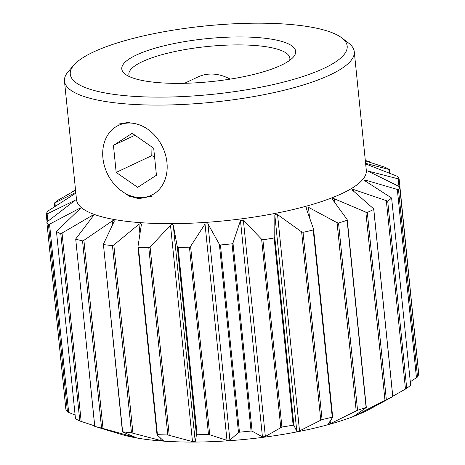 <?xml version="1.0" encoding="UTF-8"?>
<svg xmlns="http://www.w3.org/2000/svg" width="465" height="465" viewBox="0 0 465 465"><rect width="100%" height="100%" fill="white"/><g stroke="black" fill="none" stroke-linecap="round" stroke-linejoin="round"><path stroke-width="0.7" d="M118.47 124.085L131.043 121.958M152.392 196.079L138.837 198.677L129.131 196.131L120.284 190.022M289.608 60.421A80.91 19.983 -5.8 0 0 289.864 58.218A80.91 19.983 -5.8 0 0 207.344 46.512A80.91 19.983 -5.8 0 0 128.869 74.574A80.91 19.983 -5.8 0 0 129.561 76.678M160.652 82.811A87.385 21.582 -5.8 0 0 293.351 57.09A87.385 21.582 -5.8 0 0 206.547 38.682A87.385 21.582 -5.8 0 0 125.219 74.168A87.385 21.582 -5.8 0 0 160.652 82.811M132.159 96.238A139.169 34.375 174.2 0 1 73.964 65.036A139.169 34.375 174.2 0 1 205.257 25.959A139.169 34.375 174.2 0 1 341.728 37.839A139.169 34.375 174.2 0 1 290.765 80.166A139.169 34.375 174.2 0 1 132.159 96.238M73.964 65.036L68.332 71.505A145.638 35.974 -5.8 0 0 64.472 81.113A145.638 35.974 -5.8 0 0 129.235 104.154A145.638 35.974 -5.8 0 0 279.494 91.343A145.638 35.974 -5.8 0 0 354.26 51.679A145.638 35.974 -5.8 0 0 348.547 43.042L341.728 37.839M94.726 426.359L120.795 434.275A145.638 35.974 -5.8 0 0 370.099 408.95L392.809 396.581M138.413 247.444A178.002 43.966 -5.8 0 0 148.8 247.752L167.813 434.955A178.002 43.966 174.2 0 1 157.426 434.647L138.413 247.444L137.936 246.869L141.412 224.409L140.668 223.619L138.971 224.24L113.826 244.974L112.454 245.619L131.473 432.828L160.948 440.558L163.418 440.779M64.472 81.113L76.516 199.677A145.638 35.974 -5.8 0 0 141.279 222.718A145.638 35.974 -5.8 0 0 291.538 209.913A145.638 35.974 -5.8 0 0 366.304 170.242L354.26 51.679M178.118 247.578A178.002 43.966 -5.8 0 0 189.453 247.136L208.465 434.345A178.002 43.966 174.2 0 1 197.137 434.781L178.118 247.578L177.334 246.863L173.271 225.258C172.701 224.345 171.783 224.351 170.51 225.275L150.096 247.025L148.8 247.752M220.439 244.979A178.002 43.966 -5.8 0 0 232.052 243.817L251.071 431.026A178.002 43.966 174.2 0 1 239.452 432.188L220.439 244.979L219.381 244.346L207.925 223.828L205.013 224.031L190.592 246.351L189.453 247.136M262.899 239.801A178.002 43.966 -5.8 0 0 274.129 237.987L293.142 425.19A178.002 43.966 174.2 0 1 281.918 427.01L262.899 239.801L261.632 239.254L243.375 220.201L240.475 220.579L232.977 242.986L232.052 243.817M303.046 232.343A178.002 43.966 -5.8 0 0 313.23 229.977L332.248 417.186A178.002 43.966 174.2 0 1 322.059 419.546L303.046 232.343L301.634 231.884L277.553 214.586C276.129 213.923 275.222 214.103 274.832 215.115L274.774 237.127L274.129 237.987M306.051 207.779L313.555 229.117L313.23 229.977M306.092 207.96C306.11 206.966 306.906 206.751 308.469 207.309L309.521 217.643M338.537 223.037A178.002 43.966 -5.8 0 0 347.093 220.259L366.106 407.468A178.002 43.966 174.2 0 1 357.556 410.24L338.537 223.037L337.067 222.671L308.469 207.309M332.26 199.125L347.076 219.422L347.093 220.259M332.434 199.526C332.08 198.578 332.713 198.328 334.335 198.793L334.724 202.618M367.315 212.424A178.002 43.966 -5.8 0 0 373.738 209.395L392.756 396.604A178.002 43.966 174.2 0 1 386.334 399.633L367.315 212.424L365.862 212.139L334.335 198.793M387.705 201.124A178.002 43.966 -5.8 0 0 391.623 198.02L410.642 385.229A178.002 43.966 174.2 0 1 406.724 388.327L387.705 201.124L353.644 189.534L351.941 189.737L373.383 208.599L373.738 209.395M398.522 189.79A178.002 43.966 -5.8 0 0 399.714 186.791L418.727 374A178.002 43.966 174.2 0 1 417.541 376.993L398.522 189.79L365.275 180.071L363.95 180.158L391.623 198.02M417.971 366.548L399.139 179.077L367.594 170.951L399.714 186.791M399.139 179.077A178.002 43.966 -5.8 0 0 397.529 176.363L365.664 163.959M389.891 173.276L389.519 169.62L365.595 163.308M389.519 169.62A178.002 43.966 -5.8 0 0 385.2 167.342L365.345 160.844M370.274 161.971L365.304 160.437M75.522 189.9L72.191 191.749M75.778 192.452L54.358 203.1A178.002 43.966 -5.8 0 1 58.276 200.002L75.551 190.197M46.843 222.043A178.002 43.966 -5.8 0 0 48.459 224.758L67.472 411.967A178.002 43.966 174.2 0 1 65.861 409.252L46.843 222.043L75.342 200.142L46.273 214.33A178.002 43.966 -5.8 0 1 47.459 211.337L75.847 193.138M56.468 231.5A178.002 43.966 -5.8 0 0 60.787 233.779L79.8 420.988A178.002 43.966 174.2 0 1 75.481 418.709L56.468 231.5L80.288 208.489L78.992 208.669L48.459 224.758M75.766 239.167A178.002 43.966 -5.8 0 0 82.538 240.87L101.556 428.079A178.002 43.966 174.2 0 1 94.779 426.37L75.696 238.987L93.535 215.539L91.843 215.684L60.787 233.779M114.314 220.887L114.216 221.328C114.396 220.323 113.733 220.207 112.234 220.98L83.903 240.306L82.538 240.87M131.473 432.828A178.002 43.966 174.2 0 1 122.638 431.787L103.387 244.212L114.216 221.328M103.619 244.584A178.002 43.966 -5.8 0 0 112.454 245.619M410.287 381.765L417.541 376.993M392.78 396.261L406.724 388.327M366.188 407.59L354.406 415.844L356.312 415.106L386.334 399.633M332.248 417.186L332.69 417.233M332.673 417.285L328.063 424.278L330.441 423.621L357.556 410.24M293.142 425.19L293.886 425.295L296.804 431.433L299.524 430.898L322.059 419.546M251.071 431.026L252.088 431.154L262.446 436.897L265.346 436.519L281.918 427.01M208.465 434.345L226.984 440.349L229.902 440.146L238.493 432.508L239.452 432.188M167.813 434.955L192.481 441.593L195.242 441.576L196.445 435.031L197.137 434.781M157.019 434.775L157.426 434.647M163.389 440.727L157.054 434.827M101.556 428.079L136.344 437.734M136.187 437.646L122.597 431.921M79.8 420.988L94.68 425.882M67.472 411.967L75.109 415.053M46.273 214.33L47.029 221.782M54.358 203.1L54.713 206.565M184.506 83.293L197.817 77.021A48.546 38.537 64.8 0 1 230.181 79.131M113.437 145.394L132.194 133.298L153.694 148.219L156.438 175.241L137.681 187.337L116.18 172.416L113.437 145.394L134.99 135.239M151.962 147.016L151.793 155.636L116.18 172.416M151.793 155.636L154.595 157.06M166.964 162.564A38.618 30.655 64.8 0 1 122.202 191.435A38.618 30.655 64.8 0 1 115.651 126.951A38.618 30.655 64.8 0 1 166.964 162.564M369.913 161.855L369.96 162.332M388.885 169.522L389.24 173.021M368.553 170.951L368.629 171.684M398.209 178.961L398.947 186.232M365.275 180.071L365.403 181.321M397.348 189.633L416.466 377.801M353.644 189.534L353.859 191.621M386.357 200.909L405.468 389.077M347.076 219.422L347.152 220.189M356.254 414.582L356.312 415.106M365.862 212.139L384.979 400.307M313.555 229.117L313.596 229.478M330.191 421.11L330.441 423.621M337.067 222.671L356.178 410.839M274.774 237.127L293.886 425.295M274.832 215.115L296.804 431.433M277.553 214.586L299.524 430.898M301.634 231.884L320.751 420.052M232.977 242.986L252.088 431.154M240.475 220.579L262.446 436.897M243.375 220.201L265.346 436.519M261.632 239.254L280.744 427.422M190.592 246.351L209.709 434.519M205.013 224.031L226.984 440.349M207.925 223.828L229.902 440.146M219.381 244.346L238.493 432.508M150.096 247.025L169.208 435.194M170.51 225.275L192.481 441.593M173.271 225.258L195.242 441.576M177.334 246.863L196.445 435.031M113.826 244.974L132.938 433.136M138.971 224.24L139.942 233.767M160.716 438.286L160.948 440.558M137.942 246.665L137.977 247.049M83.903 240.306L103.015 428.474M112.234 220.98L112.606 224.659M134.158 436.815L134.205 437.298M103.486 243.753L103.567 244.544M62.06 233.308L81.172 421.476M91.843 215.684L92.053 217.719M49.563 224.38L68.675 412.542M78.992 208.669L79.114 209.889M47.145 214.034L47.86 221.061M74.423 200.334L74.493 201.049M54.946 202.88L55.283 206.198M72.505 191.563L72.54 191.888M370.268 161.919L370.32 162.448M373.773 209.145L392.815 396.633M347.25 219.782L366.315 407.52M313.596 229.268L332.69 417.262M137.931 246.834L157.025 434.81M103.381 244.154L122.452 431.88M75.69 238.94L94.732 426.411M72.185 191.696L72.22 192.068"/></g></svg>
